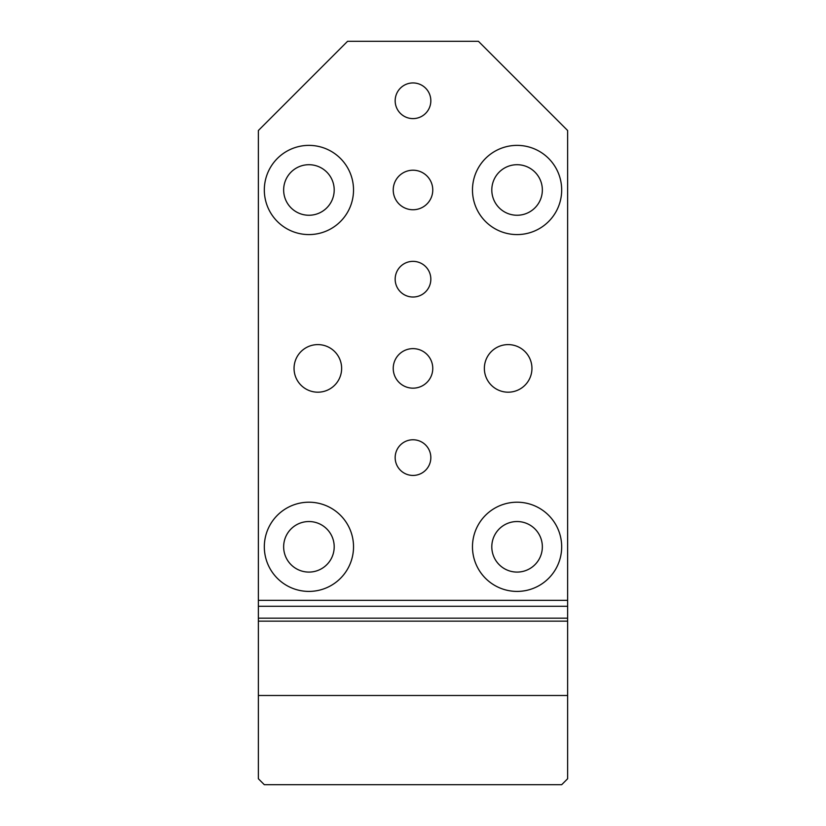 <?xml version="1.0" encoding="UTF-8"?>
<svg xmlns="http://www.w3.org/2000/svg" width="826" height="826" viewBox="0 0 826 826"><rect width="100%" height="100%" fill="white"/><g stroke="black" fill="none" stroke-linecap="round" stroke-linejoin="round"><path stroke-width="1.24" d="M258.373 600.337L258.373 606.284L567.627 606.284L567.627 600.337L258.373 600.337L258.373 130.508L347.581 41.3L478.419 41.3L567.627 130.508L567.627 600.337M567.627 695.492L567.627 778.753L561.68 784.7L264.32 784.7L258.373 778.753L258.373 621.152L567.627 621.152L567.627 695.492L258.373 695.492M258.373 606.284L258.373 621.152M258.373 618.178L567.627 618.178L567.627 606.284M567.627 618.178L567.627 621.152M430.346 358.918A19.762 19.762 0 0 1 422.478 385.742A19.762 19.762 0 0 1 395.654 377.874A19.762 19.762 0 0 1 403.522 351.05A19.762 19.762 0 0 1 430.346 358.918M430.346 180.502A19.762 19.762 0 0 1 422.478 207.326A19.762 19.762 0 0 1 395.654 199.458A19.762 19.762 0 0 1 403.522 172.634A19.762 19.762 0 0 1 430.346 180.502M338.722 356.987A23.789 23.789 0 0 1 329.254 389.273A23.789 23.789 0 0 1 296.968 379.805A23.789 23.789 0 0 1 306.436 347.519A23.789 23.789 0 0 1 338.722 356.987M529.032 356.987A23.789 23.789 0 0 1 519.564 389.273A23.789 23.789 0 0 1 487.278 379.805A23.789 23.789 0 0 1 496.746 347.519A23.789 23.789 0 0 1 529.032 356.987M428.653 449.055A17.842 17.842 0 0 1 421.549 473.257A17.842 17.842 0 0 1 397.347 466.153A17.842 17.842 0 0 1 404.451 441.951A17.842 17.842 0 0 1 428.653 449.055M428.653 270.639A17.842 17.842 0 0 1 421.549 294.841A17.842 17.842 0 0 1 397.347 287.737A17.842 17.842 0 0 1 404.451 263.535A17.842 17.842 0 0 1 428.653 270.639M428.653 92.223A17.842 17.842 0 0 1 421.549 116.425A17.842 17.842 0 0 1 397.347 109.321A17.842 17.842 0 0 1 404.451 85.119A17.842 17.842 0 0 1 428.653 92.223M348.066 568.195A44.604 44.604 0 0 1 287.541 585.954A44.604 44.604 0 0 1 269.782 525.429A44.604 44.604 0 0 1 330.307 507.67A44.604 44.604 0 0 1 348.066 568.195M556.218 568.195A44.604 44.604 0 0 1 495.693 585.954A44.604 44.604 0 0 1 477.934 525.429A44.604 44.604 0 0 1 538.459 507.67A44.604 44.604 0 0 1 556.218 568.195M348.066 211.363A44.604 44.604 0 0 1 287.541 229.122A44.604 44.604 0 0 1 269.782 168.597A44.604 44.604 0 0 1 330.307 150.838A44.604 44.604 0 0 1 348.066 211.363M556.218 211.363A44.604 44.604 0 0 1 495.693 229.122A44.604 44.604 0 0 1 477.934 168.597A44.604 44.604 0 0 1 538.459 150.838A44.604 44.604 0 0 1 556.218 211.363M286.746 534.69A25.276 25.276 0 0 1 321.046 524.634A25.276 25.276 0 0 1 331.102 558.934A25.276 25.276 0 0 1 296.802 568.99A25.276 25.276 0 0 1 286.746 534.69M494.898 534.69A25.276 25.276 0 0 1 529.198 524.634A25.276 25.276 0 0 1 539.254 558.934A25.276 25.276 0 0 1 504.954 568.99A25.276 25.276 0 0 1 494.898 534.69M286.746 177.858A25.276 25.276 0 0 1 321.046 167.802A25.276 25.276 0 0 1 331.102 202.102A25.276 25.276 0 0 1 296.802 212.158A25.276 25.276 0 0 1 286.746 177.858M494.898 177.858A25.276 25.276 0 0 1 529.198 167.802A25.276 25.276 0 0 1 539.254 202.102A25.276 25.276 0 0 1 504.954 212.158A25.276 25.276 0 0 1 494.898 177.858"/></g></svg>
